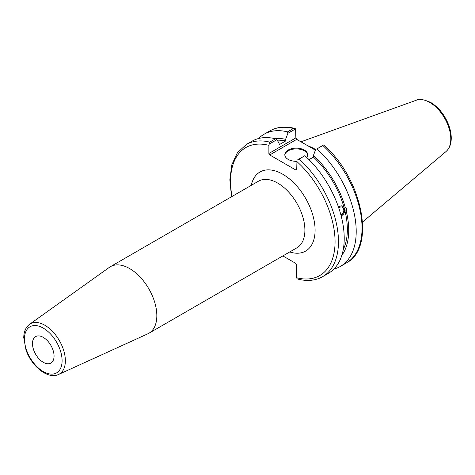 <?xml version="1.0" encoding="UTF-8"?>
<svg xmlns="http://www.w3.org/2000/svg" width="475" height="475" viewBox="0 0 475 475"><rect width="100%" height="100%" fill="white"/><g stroke="black" fill="none" stroke-linecap="round" stroke-linejoin="round"><path stroke-width="0.71" d="M58.514 374.49L147.773 333.836A38.451 22.2 -120 0 0 148.871 333.272A38.451 22.2 -120 0 0 148.871 288.871A38.451 22.2 -120 0 0 110.42 266.671A38.451 22.2 -120 0 0 109.381 267.336L29.545 324.312C25.757 327.222 23.827 331.663 23.75 337.63L26.012 350.057C31.546 366.272 47.856 379.679 58.514 374.49A29.017 16.75 -120 0 0 64.006 351.548A29.017 16.75 -120 0 0 44.84 325.244A29.017 16.75 -120 0 0 29.545 324.312M32.484 343.609A15.259 8.811 -120 0 0 39.146 358.963A15.259 8.811 -120 0 0 50.902 363.054A15.259 8.811 -120 0 0 50.902 345.432A15.259 8.811 -120 0 0 35.643 336.621A15.259 8.811 -120 0 0 32.484 343.609M282.851 255.918L295.872 263.441L296.721 264.908L296.721 277.744L296.97 278.653L297.967 279.122C307.289 281.479 315.519 280.654 322.656 276.646A76.303 44.056 -120 0 0 299.244 159.137L296.97 160.223L296.721 169.539L295.872 170.032L269.735 154.945L296.715 139.365L295.866 137.893L268.886 153.473L269.735 154.945M268.886 153.473L268.886 145.35L269.764 142.12A76.303 44.056 -120 0 0 246.353 144.483L237.405 152.707L231.818 164.772L229.847 179.776L231.521 196.751M269.129 144.157L276.818 139.715L275.53 138.795A76.303 44.056 -120 0 0 252.112 141.158L246.353 144.483M276.818 139.715L279.086 143.112L279.086 144.774L285.594 141.016L285.594 139.359L287.856 133.344L295.622 128.862L295.866 137.893M338.871 208.258A3.895 2.886 -81.1 0 1 341.495 206.94A3.895 2.886 -81.1 0 1 343.645 209.196A3.895 2.886 -81.1 0 1 340.818 214.652M338.586 207.415L339.863 206.245L341.341 205.806L345.236 207.284C346.667 208.406 346.999 209.659 346.239 211.037L344.945 210.835L341.127 215.816M341.109 215.751A5.047 3.735 98.9 0 0 344.648 210.781A5.047 3.735 98.9 0 0 341.798 205.823M341.834 255.336A69.599 40.185 -120 0 0 346.239 211.037M333.937 269.04A76.303 44.056 -120 0 0 340.403 266.404A76.303 44.056 -120 0 0 316.985 148.895L322.822 145.522A76.303 44.056 60 0 1 346.233 263.031L340.403 266.404M346.233 263.031C376.782 247.718 361.861 177.341 323.517 144.952L316.985 148.895M315.697 149.411L313.429 155.426L313.429 157.088L309.011 159.636M345.236 207.284A69.599 40.185 -120 0 0 313.429 155.426M343.271 249.488A67.652 39.063 -120 0 0 344.945 210.835M296.715 139.365L315.412 150.159M294.619 128.387C285.303 126.035 277.073 126.861 269.931 130.868A76.303 44.056 60 0 1 293.348 128.505L294.619 128.393L295.622 128.862M293.348 128.505L287.512 131.878L287.856 133.344M287.512 131.878A76.303 44.056 -120 0 0 264.1 134.235A76.303 44.056 -120 0 0 258.578 138.516M323.457 144.934L322.822 145.522M315.655 149.518A53.414 30.839 -120 0 0 308.043 145.908M299.244 159.137L304.659 155.788L296.97 160.223M275.53 138.795L269.764 142.12M322.656 276.646L328.415 273.321A76.303 44.056 -120 0 0 305.003 155.812M307.681 155.111A11.448 6.608 0 0 0 304.35 150.83A11.448 6.608 0 0 0 292.196 149.328A11.448 6.608 0 0 0 284.834 155.111M296.727 161.322A11.448 6.608 180 0 1 284.81 154.719A11.448 6.608 180 0 1 291.876 148.616A11.448 6.608 180 0 1 304.35 150.047A11.448 6.608 180 0 1 307.705 154.719A11.448 6.608 180 0 1 306.719 157.403M343.942 207.076A67.652 39.063 -120 0 0 313.429 157.088M285.594 141.016A67.652 39.063 -120 0 0 277.115 140.155M285.594 139.359A69.599 40.185 -120 0 0 274.396 138.528M43.272 328.106A26.618 15.366 60 0 1 59.571 370.114A26.618 15.366 60 0 1 26.974 351.292A26.618 15.366 60 0 1 43.272 328.106M289.72 251.958A45.665 26.363 -120 0 0 315.008 227.46A45.665 26.363 -120 0 0 285.125 175.697A45.665 26.363 -120 0 0 251.263 185.351M110.42 266.671L258.483 181.189A38.451 22.2 60 0 1 296.934 203.389A38.451 22.2 60 0 1 296.934 247.79L148.871 333.272M296.721 161.417A73.904 42.667 60 0 1 335.059 241.716A73.904 42.667 60 0 1 296.721 277.744M232.026 196.46A73.904 42.667 60 0 1 268.886 145.35M429.709 102.404A29.794 17.201 60 0 1 448.733 127.258A29.794 17.201 60 0 1 446.061 151.507C449.451 148.473 451.179 144.121 451.25 138.451C451.286 133.813 450.288 128.963 448.252 123.898C444.178 114.267 438.312 107.101 430.665 102.404C423.029 99.21 418.285 98.468 416.427 100.177A29.794 17.201 60 0 1 429.709 102.404M269.931 130.868L264.1 134.235M416.427 100.177L300.936 141.805M446.061 151.507L362.567 222.015"/></g></svg>
